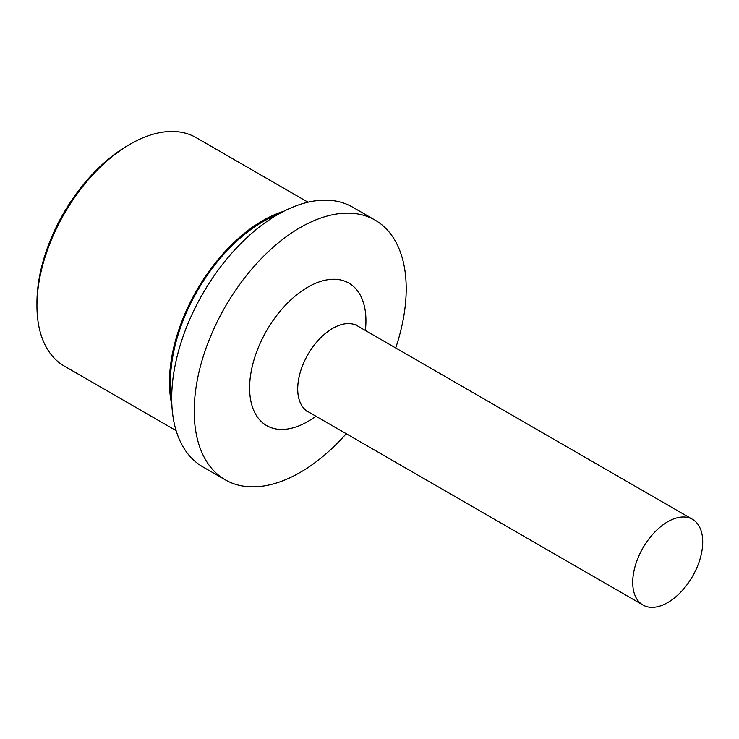 <?xml version="1.0" encoding="UTF-8"?>
<svg xmlns="http://www.w3.org/2000/svg" width="739" height="739" viewBox="0 0 739 739"><rect width="100%" height="100%" fill="white"/><g stroke="black" fill="none" stroke-linecap="round" stroke-linejoin="round"><path stroke-width="1.11" d="M667.723 602.59A49.504 28.581 -60 0 1 642.976 605.038A49.504 28.581 -60 0 1 635.383 565.381A49.504 28.581 -60 0 1 667.723 521.762A49.504 28.581 -60 0 1 692.471 519.305A49.504 28.581 -60 0 1 700.055 558.97A49.504 28.581 -60 0 1 667.723 602.59M346.212 433.71A149.915 86.555 -60 0 1 300.21 472.397A149.915 86.555 -60 0 1 225.256 479.823A149.915 86.555 -60 0 1 202.274 359.69A149.915 86.555 -60 0 1 300.21 227.594A149.915 86.555 -60 0 1 375.163 220.167A149.915 86.555 -60 0 1 395.707 347.977M225.256 479.823L202.754 466.826A149.915 86.555 -60 0 1 179.771 346.702A149.915 86.555 -60 0 1 277.707 214.596A149.915 86.555 -60 0 1 352.66 207.169L375.163 220.167M171.707 398.358A130.461 75.323 -60 0 1 262.705 221.82A130.461 75.323 -60 0 1 277.846 214.522M171.882 405.194A131.884 76.145 -60 0 1 262.705 220.665A131.884 76.145 -60 0 1 283.85 211.262M176.131 430.634L64.265 366.054A131.884 76.145 -60 0 1 36.95 305.678A131.884 76.145 -60 0 1 130.203 144.16L130.203 144.16A131.884 76.145 -60 0 1 196.14 137.63L308.006 202.209M36.95 305.678L36.95 302.796A128.346 74.103 -60 0 1 127.699 145.601L130.203 144.16L127.699 145.601M642.976 605.038L307.96 411.623A49.504 28.581 -60 0 1 300.376 371.957A49.504 28.581 -60 0 1 332.707 328.338A49.504 28.581 -60 0 1 357.464 325.89L355.736 324.43M315.876 416.196A82.26 47.49 -60 0 1 307.775 421.526A82.26 47.49 -60 0 1 249.616 387.938A82.26 47.49 -60 0 1 307.775 287.194A82.26 47.49 -60 0 1 365.371 330.462M307.96 411.623L305.835 410.866M692.471 519.305L357.464 325.89"/></g></svg>
